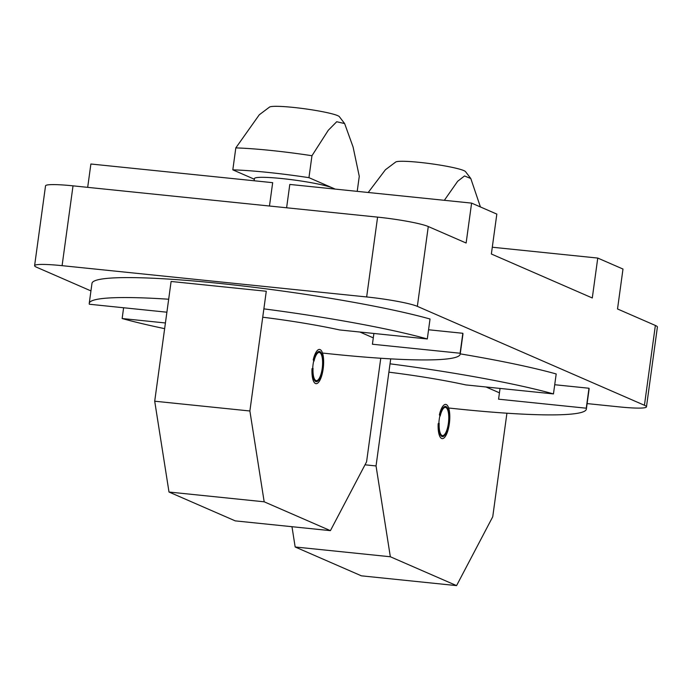 <?xml version="1.0" encoding="UTF-8"?>
<svg xmlns="http://www.w3.org/2000/svg" width="692" height="692" viewBox="0 0 692 692"><rect width="100%" height="100%" fill="white"/><g stroke="black" fill="none" stroke-linecap="round" stroke-linejoin="round"><path stroke-width="1.04" d="M439.377 414.871A17.205 5.605 -84.1 0 1 445.717 404.405A17.205 5.605 -84.1 0 1 449.532 422.085A17.205 5.605 -84.1 0 1 442.197 438.624A17.205 5.605 -84.1 0 1 438.174 423.651L439.195 423.27A14.169 4.61 -84.1 0 0 442.508 435.605A14.169 4.61 -84.1 0 0 448.546 421.982A14.169 4.61 -84.1 0 0 445.406 407.424A14.169 4.61 -84.1 0 0 440.19 416.039L439.377 414.871M368.205 192.488L385.427 169.748L395.66 162.058A35.422 3.46 7.8 0 1 426.886 163.208A35.422 3.46 7.8 0 1 463.848 170.595A35.422 3.46 7.8 0 1 465.508 171.625L470.794 178.519L464.522 175.958L457.68 181.269L444.342 200.308M480.421 206.951L470.794 178.519M499.451 392.822L486.061 386.992M365.013 464.808L376.041 465.941L390.712 358.863M295.164 546.983L390.34 556.757L456.573 585.614L361.397 575.831L295.164 546.983L291.972 526.707M446.011 406.55A15.181 4.939 95.9 0 0 445.51 406.412A15.181 4.939 95.9 0 0 439.039 421.013A15.181 4.939 95.9 0 0 442.404 436.617A15.181 4.939 95.9 0 0 448.788 422.795A15.181 4.939 95.9 0 0 446.011 406.55M390.34 556.757L376.041 465.941M506.925 413.21L492.739 516.777L456.573 585.614M266.282 291.254L171.106 281.471L154.705 401.213L249.881 410.987L266.282 291.254M373.291 337.86L359.901 332.03M169.004 492.029L264.18 501.804L330.413 530.652L235.237 520.877L169.004 492.029L154.705 401.213M319.851 351.588A15.181 4.939 95.9 0 0 319.349 351.458A15.181 4.939 95.9 0 0 312.879 366.051A15.181 4.939 95.9 0 0 316.244 381.655A15.181 4.939 95.9 0 0 322.628 367.841A15.181 4.939 95.9 0 0 319.851 351.588M264.18 501.804L249.881 410.987M380.764 358.257L366.578 461.823L330.413 530.652M313.216 359.909A17.205 5.605 -84.1 0 1 319.557 349.443A17.205 5.605 -84.1 0 1 323.372 367.132A17.205 5.605 -84.1 0 1 316.036 383.671A17.205 5.605 -84.1 0 1 312.014 368.689L313.035 368.317A14.169 4.61 -84.1 0 0 316.348 380.652A14.169 4.61 -84.1 0 0 322.385 367.028A14.169 4.61 -84.1 0 0 319.246 352.462A14.169 4.61 -84.1 0 0 314.03 361.086L313.216 359.909M254.128 180.768L254.431 178.571A40.482 3.953 7.8 0 1 288.417 179.289A40.482 3.953 7.8 0 1 332.61 187.973A40.482 3.953 7.8 0 1 334.383 189.011M254.345 179.228L232.815 169.843L235.816 147.898L259.266 114.794L269.499 107.096A35.422 3.46 7.8 0 1 300.726 108.255A35.422 3.46 7.8 0 1 337.687 115.642A35.422 3.46 7.8 0 1 339.348 116.671L344.633 123.565L336.719 121.74L328.302 130.252L311.962 155.717L308.952 177.671L335.188 189.098M357.21 191.355L359.269 176.322L353.093 147.041L344.633 123.565M235.816 147.898A86.016 8.39 7.8 0 1 311.962 155.717M232.815 169.843A86.016 8.39 7.8 0 1 308.952 177.671M286.609 207.782L289.801 184.435L471.598 203.111L496.83 214.096L491.363 254.007L592.291 297.975L597.758 258.064L622.99 269.05L617.524 308.969L655.367 325.456A40.482 3.953 7.8 0 1 657.4 327.039L646.466 406.861A40.482 3.953 -172.2 0 0 644.434 405.278L417.345 306.357A40.482 3.953 -172.2 0 0 366.656 296.954L62.09 265.667A40.482 3.953 -172.2 0 0 34.6 265.667A40.482 3.953 -172.2 0 0 36.633 267.25L90.946 290.908M87.685 187.35L90.886 164.004L272.674 182.671L269.473 206.017M492.289 247.226L597.758 258.064M471.598 203.111L466.131 243.022L428.279 226.535A40.482 3.953 7.8 0 0 377.59 217.124L73.023 185.845L62.09 265.667M646.466 406.861A40.482 3.953 -172.2 0 1 618.977 406.861L587.11 403.592M262.726 317.221A101.196 9.878 7.8 0 1 339.616 329.946L427.301 338.959L430.035 319.003A187.212 18.269 -172.2 0 0 223.386 283.815A187.212 18.269 -172.2 0 0 91.975 283.383L89.242 303.338A187.212 18.269 -172.2 0 0 89.337 304.238L166.893 312.204M322.489 353.041A187.212 18.269 -172.2 0 0 460.197 354.148L462.931 334.193A187.212 18.269 -172.2 0 0 462.836 333.284L428.556 329.764M448.65 407.995A187.212 18.269 -172.2 0 0 586.358 409.102L589.091 389.146A187.212 18.269 -172.2 0 0 588.996 388.247L554.716 384.726M388.887 372.175A101.196 9.878 7.8 0 1 465.777 384.908L553.462 393.912L556.195 373.957A187.212 18.269 -172.2 0 0 460.241 353.863M34.6 265.667L45.534 185.845A40.482 3.953 7.8 0 1 73.023 185.845M553.462 393.912A187.212 18.269 -172.2 0 0 390.028 363.819M123.617 307.758L122.138 318.528A187.212 18.269 -172.2 0 0 164.644 328.648M460.197 354.148A187.212 18.269 -172.2 0 0 460.102 353.24L372.417 344.235L373.896 333.466M462.836 333.284L460.102 353.24M165.423 322.974L122.138 318.528M588.996 388.247L586.262 408.202L498.577 399.189L500.057 388.428M586.358 409.102A187.212 18.269 -172.2 0 0 586.262 408.202M427.301 338.959A187.212 18.269 -172.2 0 0 263.868 308.866M168.675 299.229A187.212 18.269 -172.2 0 0 89.242 303.338M377.59 217.124L366.656 296.954M428.279 226.535L417.345 306.357M655.367 325.456L644.434 405.278"/></g></svg>
